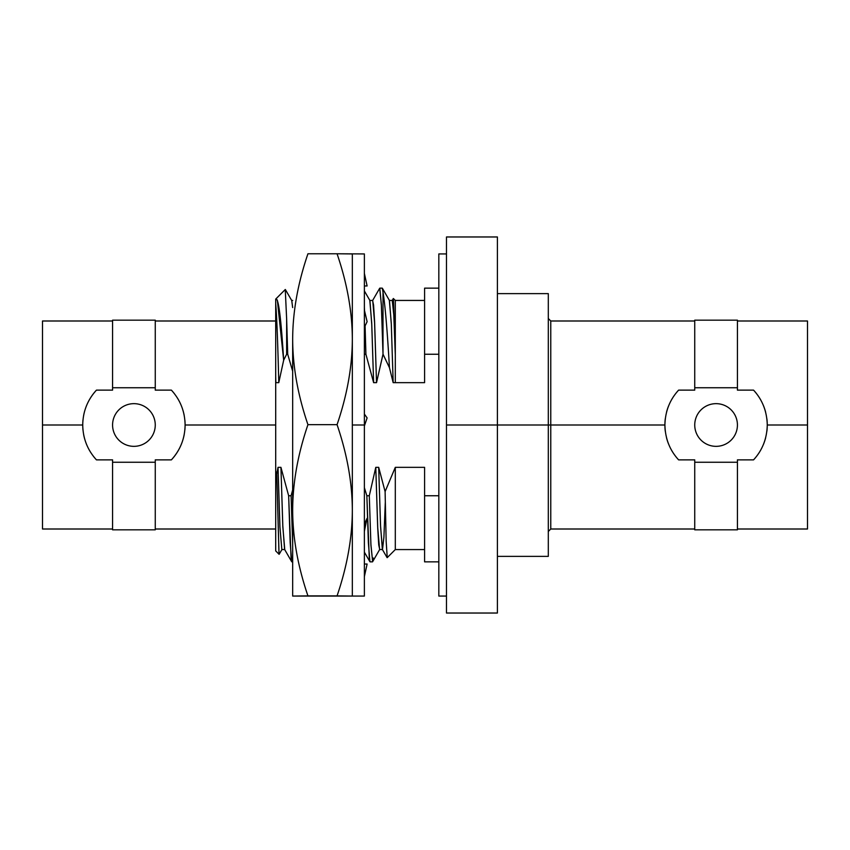 <?xml version="1.0" encoding="UTF-8"?>
<svg xmlns="http://www.w3.org/2000/svg" width="850" height="850" viewBox="0 0 850 850"><rect width="100%" height="100%" fill="white"/><g stroke="black" fill="none" stroke-linecap="round" stroke-linejoin="round"><path stroke-width="1.27" d="M807.5 521.071L807.5 425L767.263 425C766.944 411.347 762.376 399.723 753.546 390.129L737.428 390.129L737.428 387.749L694.737 387.749L694.737 390.129L678.619 390.129C669.8 399.702 665.221 411.336 664.902 425C665.221 438.653 669.8 450.277 678.619 459.871L694.737 459.871L694.737 462.251L737.428 462.251L737.428 459.871L753.546 459.871A51.181 51.181 0 0 0 755.639 457.481M737.428 320.992L807.5 320.992L807.5 529.008L737.428 529.008M497.399 293.622L548.303 293.622L548.303 541.992L548.303 531.473L550.768 529.008L550.768 425L664.902 425L550.768 425L550.768 320.992L550.768 425L548.303 425L550.768 425L550.768 529.008L694.737 529.008M694.737 390.129L678.619 390.129A51.181 51.181 0 0 0 676.462 392.594M674.677 394.91A51.181 51.181 0 0 0 671.319 400.18M668.578 405.939A51.181 51.181 0 0 0 666.538 412.176M665.284 418.731A51.181 51.181 0 0 0 665.284 431.248M666.528 437.803A51.181 51.181 0 0 0 668.578 444.04M671.319 449.82A51.181 51.181 0 0 0 674.688 455.101M675.931 456.737A51.181 51.181 0 0 0 678.619 459.871L694.737 459.871M757.488 455.09A51.181 51.181 0 0 0 760.846 449.82M763.587 444.061A51.181 51.181 0 0 0 765.638 437.824M766.881 431.269A51.181 51.181 0 0 0 766.881 418.752M765.638 412.197A51.181 51.181 0 0 0 763.587 405.96M760.846 400.18A51.181 51.181 0 0 0 757.477 394.899M756.287 393.316A51.181 51.181 0 0 0 753.546 390.129L737.428 390.129M737.428 320.174L737.428 387.749L694.737 387.749L694.737 320.174L737.428 320.174M694.737 529.826L694.737 462.251L737.428 462.251L737.428 529.826L694.737 529.826M737.428 459.871L753.546 459.871C762.365 450.298 766.944 438.674 767.263 425L807.5 425M737.428 425A21.346 21.346 0 0 0 716.082 403.654A21.346 21.346 0 0 0 694.737 425A21.346 21.346 0 0 0 716.082 446.346A21.346 21.346 0 0 0 737.428 425A21.346 21.346 0 0 0 716.082 403.654A21.346 21.346 0 0 0 694.737 425A21.346 21.346 0 0 0 716.082 446.346A21.346 21.346 0 0 0 737.428 425M42.5 521.071L42.5 425L82.737 425C82.939 438.451 87.518 450.075 96.454 459.871L112.572 459.871L112.572 462.251L155.263 462.251L155.263 529.826L112.572 529.826L112.572 462.251L155.263 462.251L155.263 459.871L171.381 459.871A51.181 51.181 0 0 0 181.528 443.796M497.399 425L497.399 613.031L446.484 613.031L446.484 425L497.399 425L446.484 425L446.484 236.969L497.399 236.969L497.399 425L548.303 425L497.399 425L497.399 599.144L497.399 556.378L548.303 556.378L548.303 425M446.484 596.062L438.823 596.062L438.823 253.938L438.823 596.062L446.484 596.062L446.484 425M277.355 300.188L283.666 360.198L286.641 354.248L287.714 354.248L292.666 371.269L287.714 354.248L286.641 354.248L286.641 319.005L287.714 354.248L286.641 319.005L286.641 354.248L283.666 360.198C281.021 317.284 278.364 296.916 275.697 299.115L275.697 303.779L275.697 299.115M383.01 354.152L381.416 305.788L379.822 288.15L382.266 288.15L383.01 292.113L383.01 354.152L383.01 292.113C385.146 305.203 387.292 330.395 389.449 367.689L383.01 354.152L376.529 382.659L374.563 321.523L373.575 305.076L372.587 300.549L379.695 288.256L381.353 304.491L383.01 354.152M372.491 561.85L370.047 561.85L369.24 557.366L366.849 495.752L369.293 495.752L370.887 544.181L372.64 561.691L370.951 545.487L369.293 495.752L375.774 467.341L377.751 528.487L378.728 544.935L379.716 549.44L372.608 561.744M372.746 561.383L373.235 557.982M424.586 354.248L424.586 382.659L395.303 382.659L424.586 382.659L424.586 354.248L438.823 354.248L424.586 354.248L424.586 288.15L438.823 288.15M438.823 561.85L424.586 561.85L424.586 495.752L438.823 495.752L424.586 495.752L424.586 467.341L395.303 467.341L424.586 467.341L424.586 495.752M364.374 307.211L364.522 310.675L364.374 307.211M365.086 325.911L365.914 354.248L364.374 354.248L365.914 354.248L365.086 325.911M292.666 561.85L291.848 561.85L291.04 557.356L288.649 495.752L291.093 495.752L292.666 543.66L291.093 495.752L292.666 489.908L291.093 495.752L288.649 495.752L290.179 542.842L291.72 561.744L284.612 549.44M279.098 554.306L275.697 550.906L275.697 303.779C276.728 315.169 277.748 341.466 278.779 382.659C277.748 341.466 276.728 315.169 275.697 303.779L275.697 381.884L275.697 376.306L275.868 382.659L278.779 382.659L275.868 382.659L275.697 381.884L275.697 471.134L276.781 474.013L279.044 554.211M155.263 320.174L155.263 387.749L112.572 387.749L112.572 320.174L155.263 320.174M395.303 354.939L393.773 314.67L392.254 300.443L393.784 314.893L395.303 354.939L395.303 382.659L395.303 300.433L395.303 354.939L393.433 298.594M387.186 557.674L395.303 549.567L395.303 467.341L395.303 549.567L424.586 549.567M385.103 491.608L395.303 467.341L385.103 491.608L378.696 467.341L385.103 491.608L386.166 541.344L387.239 557.589M285.26 289.553L286.641 319.005M283.666 360.198L278.779 382.659L283.666 360.198M284.612 549.451L282.774 525.385L280.936 467.341L288.649 495.752L280.936 467.341L282.848 526.957L284.75 549.557L281.828 549.557L279.926 526.957L278.024 467.341L279.926 527.021L281.839 549.557M278.991 554.041L276.781 474.013L278.024 467.341L280.936 467.341L278.024 467.341L276.781 474.013L275.697 471.134M285.366 289.531L291.741 300.549L292.666 307.562L291.731 300.539M379.61 549.557L377.676 526.957L375.774 467.341L369.293 495.752L366.849 495.752L364.374 487.656L366.849 495.752L368.379 542.831L369.92 561.744L364.374 552.149M387.111 557.653L382.362 549.451L380.524 525.396L378.696 467.341L380.598 526.957L382.5 549.557L383.902 537.179L385.294 502.488M352.336 253.938L337.057 253.768C347.151 283.273 352.24 311.759 352.336 339.214C352.24 366.658 347.151 395.133 337.057 424.66L307.944 424.66C297.851 395.144 292.751 366.658 292.666 339.214C292.751 366.658 297.851 395.144 307.944 424.66C297.84 454.229 292.751 482.768 292.666 510.276C292.751 537.774 297.851 566.312 307.944 595.893L337.057 595.893C347.151 566.312 352.24 537.774 352.336 510.276C352.24 482.768 347.151 454.229 337.057 424.66C347.151 395.133 352.24 366.658 352.336 339.214C352.24 311.759 347.151 283.273 337.057 253.768L364.374 253.938L364.374 425L352.336 425L352.336 253.938L352.336 596.062L337.057 595.893C347.151 566.312 352.24 537.774 352.336 510.276C352.24 482.768 347.151 454.229 337.057 424.66L307.944 424.66C297.84 454.229 292.751 482.768 292.666 510.276C292.751 537.774 297.851 566.312 307.944 595.893L292.666 596.062L292.666 339.214C292.751 311.769 297.84 283.284 307.944 253.768L337.057 253.768L307.944 253.768C297.84 283.284 292.751 311.769 292.666 339.214L292.666 596.062L352.336 596.062L352.336 425L364.374 425L364.374 273.371L367.115 285.961L364.374 285.961L364.374 290.923L369.941 300.56L371.779 324.626L373.618 382.659L365.914 354.248L373.618 382.659L371.716 323.053L369.814 300.443L372.725 300.443L374.627 323.053L376.529 382.659L373.618 382.659L376.529 382.659L383.021 354.259L389.449 367.689C387.292 330.395 385.146 305.203 383.01 292.113L382.383 288.256L389.491 300.56M389.47 300.507L391.329 324.615L393.168 382.659L389.449 367.689L393.168 382.659L391.266 323.032L389.353 300.443L392.275 300.433M375.774 467.341L378.696 467.341L375.774 467.341M395.303 382.659L393.168 382.659L395.303 382.659M174.473 393.784A51.181 51.181 0 0 0 171.381 390.129L155.263 390.129L155.263 387.749L112.572 387.749L112.572 390.129L96.454 390.129A51.181 51.181 0 0 0 90.578 397.768M90.355 398.129A51.181 51.181 0 0 0 86.307 406.215M84.766 410.731A51.181 51.181 0 0 0 83.64 415.406M82.96 420.176A51.181 51.181 0 0 0 82.96 429.834M83.64 434.616A51.181 51.181 0 0 0 84.766 439.28M86.317 443.817A51.181 51.181 0 0 0 86.689 444.731M88.283 448.173A51.181 51.181 0 0 0 90.631 452.317M93.362 456.227A51.181 51.181 0 0 0 96.454 459.871L112.572 459.871M183.069 439.28A51.181 51.181 0 0 0 184.195 434.605M184.875 429.824A51.181 51.181 0 0 0 184.875 420.166M184.195 415.406A51.181 51.181 0 0 0 183.069 410.741M179.562 401.859A51.181 51.181 0 0 0 177.214 397.704M155.263 425A21.346 21.346 0 0 0 133.918 403.654A21.346 21.346 0 0 0 112.572 425A21.346 21.346 0 0 1 133.918 403.654A21.346 21.346 0 0 1 155.263 425A21.346 21.346 0 0 1 133.918 446.346A21.346 21.346 0 0 1 112.572 425A21.346 21.346 0 0 0 133.918 446.346A21.346 21.346 0 0 0 155.263 425M112.572 529.008L42.5 529.008L42.5 320.992L112.572 320.992M155.263 459.871L171.381 459.871C180.349 450.022 184.917 438.398 185.098 425L275.697 425L185.098 425C184.907 411.581 180.327 399.957 171.381 390.129L155.263 390.129M112.572 390.129L96.454 390.129C87.476 399.989 82.907 411.612 82.737 425L42.5 425M438.823 253.938L446.484 253.938L438.823 253.938M364.374 425L364.374 596.062L352.336 596.062M364.374 425.988L367.115 417.913L364.374 414.056M364.374 327.388L367.115 321.672L364.374 310.038M364.374 564.039L367.115 564.039L364.374 576.629M364.374 524.014L367.115 518.309L364.374 524.482M694.737 320.992L550.768 320.992L548.303 318.527M393.38 298.52L395.303 300.433L424.586 300.433M285.292 289.499L275.814 298.977M281.966 549.451L279.172 554.274M292.666 300.443L291.678 300.443M393.295 298.552L392.137 300.549M382.5 549.557L379.578 549.557M155.263 529.008L275.697 529.008M275.697 320.992L155.263 320.992M366.945 518.691L364.374 531.409"/></g></svg>
